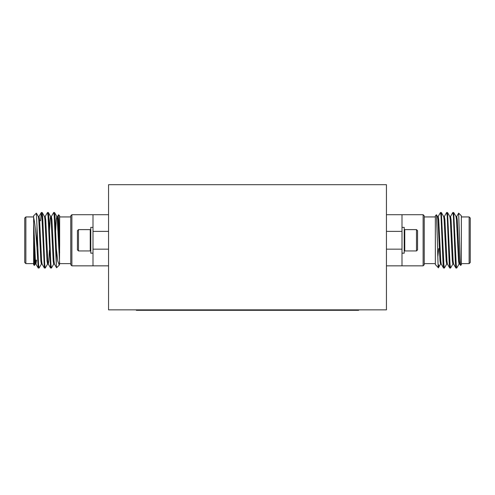 <?xml version="1.0" encoding="UTF-8"?>
<svg xmlns="http://www.w3.org/2000/svg" width="495" height="495" viewBox="0 0 495 495"><rect width="100%" height="100%" fill="white"/><g stroke="black" fill="none" stroke-linecap="round" stroke-linejoin="round"><path stroke-width="0.74" d="M423.12 214.712L424.234 215.82L424.234 264.726L423.12 265.84L423.12 214.712L402.002 214.712L402.002 265.84L386.44 265.84M470.25 218.047L470.25 262.505L469.136 263.618L469.136 216.934L470.25 218.047M440.593 263.983L438.378 267.758L435.346 264.522L435.346 215.82L436.466 214.768L437.401 240.273C437.834 259.968 438.261 274.447 438.681 264.831M458.667 213.135L461.359 215.82L461.359 264.726L460.579 265.444L460.115 257.666L458.667 213.135L456.65 216.562M446.768 263.983L444.374 268.061L443.86 264.342L441.354 212.541L440.451 212.541L438.125 216.562M444.374 268.061L443.539 268.005L443.087 264.342L441.033 216.21L440.519 212.485M459.119 263.983L456.724 268.061L456.211 264.342L453.705 212.541L452.801 212.541L450.475 216.562M456.724 268.061L455.889 268.005L455.437 264.342L453.383 216.21L452.869 212.485M452.944 263.983L450.549 268.061L450.035 264.342L447.529 212.541L446.626 212.541L444.3 216.562M450.549 268.061L449.714 268.005L449.262 264.342L447.208 216.21L446.694 212.485M402.002 253.168L404.223 253.168L404.223 227.384L402.002 227.384M416.499 250.946L416.499 229.606L417.563 230.67L417.563 249.876L416.499 250.946L404.762 250.946L404.762 229.606L404.223 230.138M71.88 265.84L70.766 264.726L70.766 215.82L71.88 214.712L71.88 265.84L92.998 265.84L92.998 214.712L108.56 214.712M25.864 263.618L24.75 262.505L24.75 218.047L25.864 216.934L25.864 263.618L33.641 263.618M58.583 214.75L59.654 215.82L59.654 244.128L58.583 214.75L57.494 216.562M36.977 247.432L36.395 240.273C35.51 228.993 34.594 221.426 33.641 217.565L33.641 215.82L36.376 213.147L36.977 226.141L36.977 247.432L38.208 268.005L39.111 268.005L41.438 263.983L41.747 262.319M34.372 265.462L33.641 264.726L33.641 249.857L34.372 265.462L35.263 263.983M51.319 216.562L53.714 212.485L54.227 216.21L56.319 264.831L56.319 248.589L57.785 261.212L59.282 265.097L59.654 263.618L70.766 263.618M53.714 212.485L54.549 212.541L55.001 216.21L56.319 248.589M36.977 226.141L38.53 264.342L39.043 268.061M40.59 220.77L41.295 212.541L41.877 216.21L44.383 268.005L45.286 268.005L47.613 263.983M41.363 212.485L42.199 212.541L42.65 216.21L44.705 264.342L45.218 268.061M45.144 216.562L47.539 212.485L48.052 216.21L50.558 268.005L51.461 268.005L53.788 263.983M47.539 212.485L48.374 212.541L48.826 216.21L50.88 264.342L51.393 268.061M92.998 253.168L90.777 253.168L90.777 227.384L92.998 227.384M90.239 244.363L90.239 229.606L78.501 229.606L78.501 250.946L90.239 250.946L90.239 244.363M78.501 250.946L77.437 249.876L77.437 230.67L78.501 229.606M358.652 309.858L358.652 310.303L136.348 310.303L136.348 309.858M386.44 309.858L108.56 309.858L108.56 184.697L386.44 184.697L386.44 309.858M33.641 217.565L33.641 249.857M59.654 244.128L59.456 264.856M59.252 265.128L56.622 267.758L56.319 264.831M33.641 223.616L35.442 260.865L35.956 264.052L36.531 260.061M38.276 216.501L39.043 216.501L39.563 219.681L41.617 260.865L42.056 263.983L44.383 268.005M44.451 216.501L45.218 216.501L45.738 219.681L47.792 260.865L48.232 263.983L50.558 268.005M42.199 212.541L44.525 216.562L44.965 219.681L47.019 260.865L47.539 264.052L48.306 264.052L48.826 260.865L49.432 250.204M49.5 230.342L50.106 219.681L50.626 216.501L51.393 216.501L51.913 219.681L53.967 260.865L54.407 263.983L56.578 267.739M55.675 230.342L56.282 219.681L56.801 216.501L57.569 216.501L58.088 219.681L59.654 252.611M33.641 240.273L34.669 260.865L35.188 264.052L35.956 264.052M35.572 262.319L35.758 260.061M36.376 213.147L38.35 216.562L38.789 219.681L40.844 260.865L41.363 264.052L42.131 264.052M48.374 212.541L50.7 216.562L51.14 219.681L53.194 260.865L53.714 264.052L54.481 264.052M54.549 212.541L56.876 216.562L57.315 219.681L59.654 263.427M108.56 231.382L92.998 231.382M92.998 249.164L108.56 249.164M108.56 265.84L92.998 265.84M435.346 252.611L435.346 263.427M438.681 248.589L437.815 256.831M435.544 264.862L435.346 264.448M459.812 264.052L459.044 264.052L458.525 260.865L456.47 219.681L456.031 216.562L453.705 212.541M453.637 264.052L452.869 264.052L452.35 260.865L450.295 219.681L449.856 216.562L447.529 212.541M447.461 264.052L446.694 264.052L446.174 260.865L444.12 219.681L443.681 216.562L441.354 212.541M441.286 264.052L440.519 264.052L439.999 260.865L437.945 219.681L437.506 216.562L436.466 214.768M460.579 265.444L459.737 263.983L459.298 260.865L457.244 219.681L456.724 216.501L455.957 216.501M455.889 268.005L453.562 263.983L453.123 260.865L451.069 219.681L450.549 216.501L449.782 216.501M449.714 268.005L447.387 263.983L446.948 260.865L444.894 219.681L444.374 216.501L443.607 216.501M443.539 268.005L441.212 263.983L440.773 260.865L438.719 219.681L438.199 216.501L437.432 216.501M386.44 249.164L402.002 249.164M402.002 231.382L386.44 231.382M386.44 214.712L402.002 214.712M147.46 309.858L147.46 310.303M347.539 310.303L347.539 309.858M435.346 216.934L424.234 216.934M461.359 216.934L469.136 216.934M71.88 214.712L92.998 214.712M59.654 216.934L70.766 216.934M33.641 216.934L25.864 216.934M90.777 250.414L90.239 250.946M90.777 230.138L90.239 229.606M40.312 220.492L39.619 220.492M38.208 268.005L35.881 263.983M41.295 212.541L38.969 216.562M416.499 229.606L404.762 229.606M404.223 250.414L404.762 250.946M461.359 263.618L469.136 263.618M435.346 263.618L424.234 263.618M423.12 265.84L402.002 265.84"/></g></svg>
